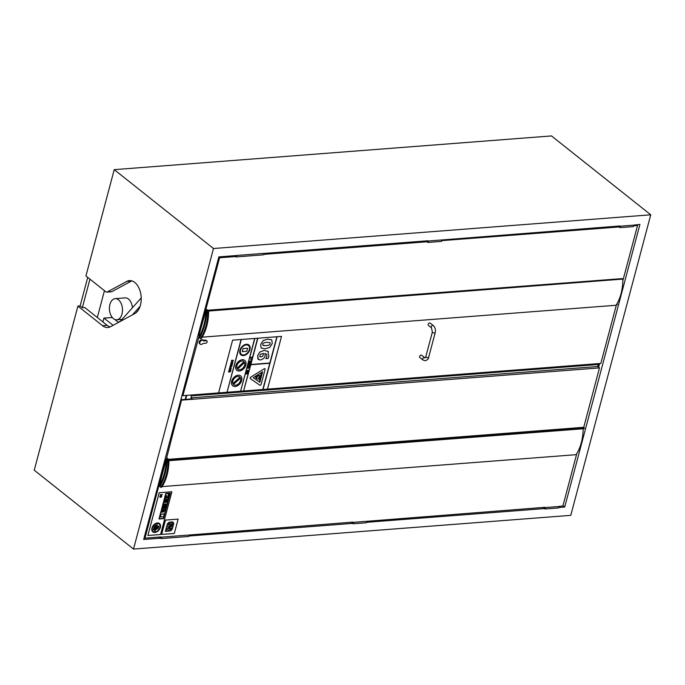 <?xml version="1.0" encoding="UTF-8"?>
<svg xmlns="http://www.w3.org/2000/svg" width="685" height="685" viewBox="0 0 685 685"><rect width="100%" height="100%" fill="white"/><g stroke="black" fill="none" stroke-linecap="round" stroke-linejoin="round"><path stroke-width="1.03" d="M352.989 522.381L366.321 521.345A0.702 0.437 85.6 0 1 366.432 522.758L353.1 523.785A0.702 0.437 85.6 0 1 353.212 522.449A0.702 0.437 85.6 0 1 353.1 523.785M159.1 537.074L160.504 538.196L143.679 539.489L218.866 256.892L235.7 255.599L235.529 256.224L234.827 255.668M632.906 225.228L639.918 224.423L564.723 507.02L558.772 507.482M440.935 240.033L619.642 225.99L619.48 226.615L618.769 226.059M263.682 253.441L427.671 240.795L427.5 241.42L426.798 240.863M428.253 241.36L427.5 241.42A0.702 0.437 85.6 0 1 428.339 241.711A0.702 0.437 85.6 0 1 427.962 242.447A0.702 0.437 85.6 0 1 427.5 241.42M599.64 363.521L598.647 367.254M599.366 363.538L598.425 367.074M366.8 522.287L544.447 508.587L543.042 507.465M564.723 507.02L563.001 505.65M351.071 522.27L352.475 523.391L189.051 535.995M544.447 508.587L545.371 507.902L544.618 507.962A0.702 0.437 85.6 0 1 545.448 508.244A0.702 0.437 85.6 0 1 545.072 508.981A0.702 0.437 85.6 0 1 544.618 507.962L543.916 507.397M352.475 523.391L351.936 522.201L352.647 522.766L352.809 522.133L188.324 535.079M160.504 538.196L161.429 537.511L160.675 537.562A0.702 0.437 85.6 0 1 161.506 537.853A0.702 0.437 85.6 0 1 161.129 538.59A0.702 0.437 85.6 0 1 161.018 537.177A0.702 0.437 85.6 0 1 161.129 538.59A0.702 0.437 85.6 0 1 160.675 537.562L159.965 537.006L160.675 537.562L160.838 536.937L144.989 538.162L144.192 537.537M185.173 399.441L186.251 395.399M223.053 257.08L223.19 256.558M104.454 290.68L97.313 317.506M113.102 325.315L103.949 318.046L112.34 317.549M114.652 319.381L118.428 322.387M115.14 298.66A10.592 6.507 -94.4 0 0 109.472 309.723A10.592 6.507 -94.4 0 0 116.767 319.784A10.592 6.507 -94.4 0 0 122.435 311.444A10.592 6.507 -94.4 0 0 118.462 299.799A10.592 6.507 -94.4 0 0 115.14 298.66L125.141 297.889A10.592 6.507 85.6 0 1 128.463 299.028A10.592 6.507 85.6 0 1 132.428 307.762M103.949 318.046L102.913 321.95M89.941 279.155L82.346 307.702L84.734 307.514L107.16 325.332A16.945 10.412 85.6 0 0 110.131 326.908M82.346 307.702L80.136 305.938L87.731 277.391M106.783 292.135A2.826 1.738 -94.4 0 0 107.228 291.998L126.768 281.432A16.945 10.412 85.6 0 1 129.465 280.619A16.945 10.412 85.6 0 1 140.879 294.473A16.945 10.412 85.6 0 1 134.757 313.602L110.55 326.694A16.945 10.412 85.6 0 1 107.862 327.507A16.945 10.412 85.6 0 1 102.544 325.683L77.91 306.109L34.25 470.201L133.506 549.07L213.48 248.518L114.224 169.649L85.933 275.969L105.901 291.827A2.826 1.738 -94.4 0 0 106.783 292.135L111.398 291.776A2.826 1.738 -94.4 0 0 111.843 291.647L131.383 281.073A16.945 10.412 85.6 0 1 131.803 280.867M77.91 306.109L80.136 305.938M133.506 549.07L570.776 515.351L650.75 214.799L213.48 248.518M114.224 169.649L551.494 135.93L650.75 214.799M427.851 241.034L441.183 240.007A0.702 0.437 85.6 0 1 441.294 241.42L427.962 242.447M544.969 507.576L558.292 506.549A0.702 0.437 85.6 0 1 558.403 507.953L545.072 508.981M188.572 535.053A0.702 0.437 85.6 0 1 188.683 536.466A0.702 0.437 85.6 0 0 188.572 535.053L161.018 537.177L188.572 535.053M263.734 253.476A0.702 0.437 85.6 0 1 263.622 254.811A0.702 0.437 85.6 0 0 263.519 253.399A0.702 0.437 85.6 0 1 263.734 253.476M236.188 255.599A0.702 0.437 85.6 0 1 236.077 256.935A0.702 0.437 85.6 0 1 236.188 255.599M619.822 226.23L633.154 225.202A0.702 0.437 85.6 0 1 633.265 226.615L619.934 227.643A0.702 0.437 85.6 0 1 620.045 226.307A0.702 0.437 85.6 0 1 619.934 227.643M141.213 297.958L120.586 320.974L118.025 322.652M135.827 312.908L138.319 310.125M132.41 314.869L140.1 306.289M235.263 255.633L235.452 256.541L234.39 255.693M636.476 224.689L637.529 225.536L622.845 280.696M637.529 225.536L633.634 225.836M619.206 226.024L619.394 226.932L441.662 240.641M427.234 240.829L427.423 241.736L263.99 254.34M235.452 256.541L219.594 257.757L218.806 257.132M198.153 334.751L198.933 335.376L219.594 257.757M198.933 335.376L206.202 309.723L207.084 309.654L208.617 310.87A39.542 24.292 85.6 0 1 201.262 338.493L200.371 338.561A39.542 24.292 -94.4 0 0 207.726 310.939L206.202 309.723M427.423 241.736L426.361 240.897M619.394 226.932L618.332 226.093M229.706 256.062L230.288 256.524L220.227 257.295L219.645 256.832M223.712 257.029L223.849 256.507M199.378 335.342L198.933 337.02A46.426 28.522 -94.4 0 0 206.108 310.048L206.827 310.613A47.616 29.249 85.6 0 1 199.643 337.585L198.847 337.345L200.371 338.561M203.573 328.809A46.426 28.522 85.6 0 1 199.823 336.951L198.933 337.02M207.726 310.939L208.617 310.87M235.614 255.907A0.702 0.437 85.6 0 1 236.453 256.199A0.702 0.437 85.6 0 1 236.077 256.935A0.702 0.437 85.6 0 1 235.614 255.907M191.869 394.962L191.261 395.014M570.708 365.747L570.596 366.192L191.757 395.399M422.91 359.967L419.854 357.536A1.456 0.993 -51.5 0 1 419.974 355.78A1.456 0.993 -51.5 0 1 421.66 355.267L424.717 357.69C424.983 358.246 425.351 357.887 425.83 356.611A1.456 0.565 -165.1 0 0 426.524 357.33A1.456 0.565 -165.1 0 0 428.065 357.647A1.456 0.565 -165.1 0 0 428.639 357.356C428.733 358.709 427.611 359.839 425.257 360.738L422.91 359.967A1.456 0.993 -51.5 0 1 423.039 358.212A1.456 0.993 -51.5 0 1 424.717 357.69M431.473 327.824L428.408 325.392A1.456 0.993 -51.5 0 1 428.313 323.971A1.456 0.993 -51.5 0 1 429.658 322.96A1.456 0.993 -51.5 0 1 430.223 323.115L433.28 325.546A1.456 0.993 128.5 0 0 432.723 325.392A1.456 0.993 128.5 0 0 431.37 326.402A1.456 0.993 128.5 0 0 431.473 327.824L432.381 331.994L425.83 356.611M616.526 304.585L617.339 304.585L617.091 303.618M199.309 335.59L182.886 395.656L218.583 392.916L232.609 340.154L218.566 392.907M267.475 389.131L600.822 363.427L616.457 304.697M200.234 344.204L199.635 343.724A2.397 1.644 -51.5 0 1 199.84 340.822A2.397 1.644 -51.5 0 1 202.623 339.966L205.765 340.257A1.413 0.968 -51.5 0 1 206.313 340.411L206.913 340.89A1.413 0.968 128.5 0 0 206.373 340.736L203.591 340.95A2.397 1.644 128.5 0 0 203.222 340.445A2.397 1.644 128.5 0 0 200.44 341.301A2.397 1.644 128.5 0 0 200.234 344.204A2.397 1.644 128.5 0 0 202.923 343.468L205.706 343.253A1.413 0.968 128.5 0 0 207.007 342.26A1.413 0.968 128.5 0 0 206.913 340.89M198.864 335.624L198.085 335.008M182.886 395.656L182.107 395.039M206.502 310.356L206.784 311.478M208.197 310.536L622.245 278.607L622.87 279.086L208.617 311.033M207.803 310.219L622.245 278.607M202.126 337.174L616.115 305.253A39.542 24.292 85.6 0 0 622.87 279.086M576.787 453.581L562.924 505.932L558.044 506.566M543.907 507.397L544.618 507.962L544.78 507.328L366.073 521.371M164.845 459.918L165.565 460.474L144.989 538.162M165.565 460.474L166.446 458.762A46.426 28.522 85.6 0 1 159.297 485.759L160.016 486.324A47.616 29.249 -94.4 0 0 167.166 459.327L166.541 458.428L168.065 459.644A39.542 24.292 85.6 0 1 160.744 487.3L159.211 486.085L166.001 460.44M159.768 485.716L159.297 485.759M160.598 484.971A46.426 28.522 -94.4 0 0 163.912 477.599M160.744 487.3L161.634 487.232A39.542 24.292 -94.4 0 0 168.955 459.575L167.423 458.359L166.541 458.428M168.065 459.644L168.955 459.575M583.149 429.572L583.363 428.75M166.07 460.192L181.534 400.134L599.469 367.905L597.705 366.509L190.935 397.874L191.466 395.861L598.236 364.497L597.234 363.701M597.705 366.509L598.236 364.497M190.464 395.074L191.466 395.861M599.469 367.905L583.748 427.303L584.236 428.682L582.284 428.031M583.748 427.303L168.63 459.318M165.624 460.226L164.914 459.661M181.534 400.134L180.891 399.629M181.105 398.824L182.167 399.672L192.22 398.893L190.935 397.874M186.731 395.356L185.661 399.406M160.093 486.187L160.076 485.014L160.478 485.502M168.955 460.697L583.166 428.759A39.542 24.292 -94.4 0 1 576.094 454.677L162.054 486.598M168.921 526.859A1.199 0.822 -51.6 0 1 168.356 527.082L168.056 528.203A2.774 1.901 128.4 0 0 168.45 530.43A2.774 1.901 128.4 0 0 170.753 530.276A2.774 1.901 128.4 0 0 172.406 527.87L172.748 526.559L170 526.774L169.657 528.075A0.736 0.505 128.4 0 0 170.805 527.989L171.087 528.358A1.25 0.856 -51.6 0 1 169.144 528.512L169.589 526.808L168.904 526.842L169.589 526.808M169.743 528.657L169.76 528.666A0.736 0.505 -51.6 0 1 169.64 528.067L170 526.774M172.74 526.551L169.983 526.765M168.45 530.43L168.433 530.413A2.774 1.901 -51.6 0 1 168.433 530.413A2.774 1.901 -51.6 0 1 168.039 528.186L168.056 528.203M168.039 528.186L168.356 527.082A1.199 0.822 128.4 0 0 168.904 526.842M169.375 529.231A1.25 0.856 128.4 0 0 171.07 528.349L171.173 527.964M165.376 531.329L167.097 524.856A2.8 1.927 -51.6 0 1 169.734 522.158L172.14 521.97L169.752 522.176A2.8 1.927 128.4 0 0 167.114 524.864L165.393 531.346L169.769 531.003A2.689 1.841 128.4 0 0 172.483 528.34L173.528 524.367A2.723 1.867 128.4 0 0 173.117 522.278A2.723 1.867 128.4 0 0 172.158 521.987L172.158 521.987A2.723 1.867 -51.6 0 1 173.099 522.27A2.723 1.867 -51.6 0 1 173.108 522.27L173.117 522.278M167.226 524.856A2.74 1.884 -51.6 0 1 169.717 522.295L172.123 522.116A2.569 1.764 -51.6 0 1 173.031 522.39A2.569 1.764 -51.6 0 1 173.416 524.376L172.372 528.349A2.577 1.764 -51.6 0 1 169.803 530.875L165.539 531.209L167.226 524.856M165.547 531.192L169.803 530.875A2.577 1.764 128.4 0 0 172.355 528.332L173.416 524.376M173.399 524.367A2.569 1.764 128.4 0 0 173.022 522.381M172.355 525.378L173.125 523.451M166.969 528.674L166.147 530.533M168.519 525.301L168.775 524.025L167.594 524.119L167.303 525.207A1.781 1.216 128.4 0 0 167.525 526.731A1.781 1.216 128.4 0 0 169.041 526.602A1.781 1.216 128.4 0 0 170.068 525.001L170.77 523.871L170.068 526.525L170.719 523.674M167.508 526.714L167.525 526.731A1.781 1.216 -51.6 0 1 167.508 526.714A1.781 1.216 -51.6 0 1 167.286 525.198L167.577 524.102L168.758 524.016M170.051 526.508L171.224 526.431L171.926 523.785A1.738 1.19 128.4 0 0 171.635 522.527A1.738 1.19 128.4 0 0 170.257 522.578A1.738 1.19 128.4 0 0 169.186 523.991L168.895 525.087L169.169 523.982A1.738 1.19 -51.6 0 1 170.24 522.569A1.738 1.19 -51.6 0 1 171.618 522.509A1.738 1.19 -51.6 0 1 171.627 522.518L171.635 522.527M165.445 520.086L178.126 519.119L165.445 520.086L161.651 534.411L165.462 520.095M161.651 534.411L174.332 533.452L178.126 519.119M257.92 358.991L258.416 359.531L257.688 355.609L259.701 352.116L264.136 350.36L268.349 351.533L264.153 350.369L259.718 352.133L257.706 355.626L257.937 359.008L260.471 360.062L263.819 358.426L265.069 356.054L265.018 353.417L266.773 354.368L266.799 356.5L265.891 358.64L268.075 358.469L268.82 356.371L267.998 351.191M262.912 353.528L263.597 353.494L262.766 356.217L261.173 356.911L259.761 356.508L260.326 354.376L262.912 353.528M259.863 356.62L261.156 356.902L262.766 356.217M265.891 358.64L266.782 356.483L266.773 354.368M262.749 356.209L263.579 353.486M249.657 365.439L250.325 364.214L248.544 364.351L249.657 365.439M249.571 364.643L249.451 365.105L248.963 364.685L249.434 365.088M249.34 365.447L248.527 364.343L249.674 364.266M248.938 367.023L248.116 365.901L249.254 365.824L248.047 366.235L248.938 367.023L249.914 365.781M249.032 366.663L248.552 366.244L249.16 366.201L249.032 366.663L249.134 366.201M249.04 362.605L248.689 363.915L249.237 363.016L250.513 363.512L249.494 362.802M249.023 362.588L248.689 363.915M249.272 362.57L250.616 363.144M246.797 370.868L248.004 370.791L246.489 372.101L248.27 371.964L247.199 371.681L248.689 370.371L246.917 370.508L248.689 370.371M246.472 372.083L247.961 370.791M248.347 371.578L247.225 371.664M250.813 357.664L252.2 357.185L250.419 357.322L250.941 358.144L250.813 357.664M250.316 357.621L250.633 358.169L250.402 357.305L252.2 357.185M231.162 365.49L230.597 364.899L231.162 365.49L232.412 364.103L231.179 365.499L230.631 364.24L230.374 365.662L231.008 364.214M230.374 365.662L231.068 365.893L230.374 365.662M231.068 365.893L231.932 365.542L232.412 364.103M230.1 366.441L229.689 367.1L230.494 368.076L231.873 366.098L230.622 367.682L231.042 366.124L230.1 366.441L229.706 367.109L230.494 368.076M230.682 366.509L230.014 367.554M230.605 367.674L231.873 366.098M230.092 366.424L231.042 366.124M246.394 373.548L246.686 372.46L245.992 373.976L247.764 373.839L248.175 372.315L247.576 373.453L247.097 373.496L247.362 372.486L246.394 373.548L247.362 372.486M246.668 372.452L245.992 373.976M247.097 373.479L248.175 372.315M230.648 371.339L230.896 370.225L229.526 370.328L228.507 371.998L229.415 370.713L229.835 372.075L230.648 371.339M229.458 370.696L229.835 372.075M230.297 370.645L229.912 371.681L229.74 370.688L230.297 370.645L229.903 371.664M228.49 371.981L228.91 370.602L230.896 370.225M247.593 367.931L248.201 368.444L248.073 367.965L249.46 367.477L247.662 367.605L249.46 367.477M230.502 369.866L231.239 368.436L229.621 369.549L229.509 368.427L229.175 369.138L229.561 369.934L230.802 368.624L230.502 369.849M231.239 368.436L230.186 368.787M229.852 368.384L229.158 369.121L229.561 369.934M229.603 369.532L230.169 368.77M230.725 369.532L230.973 368.727M249.965 362.279L249.297 362.134L249.982 362.288L249.297 362.134L249.982 362.288L251.001 361.132L249.554 361.235L249.306 362.151L249.537 361.226L251.001 361.132M249.64 361.868L250.642 361.38M231.556 363.975L230.768 363.041L231.573 363.983L232.9 362.896L232.112 361.963L230.785 363.059L231.573 363.983L230.768 363.041L232.095 361.954L232.883 362.879M232.009 362.356L232.609 362.913L231.676 363.589L231.076 363.033L232.009 362.356L232.609 362.913L231.992 362.348M231.667 363.581L232.609 362.913M250.676 359.908L251.207 359.111M232.677 361.671L233.422 360.242L231.804 361.355L231.693 360.233L231.744 361.74L232.977 360.43L232.926 361.355M233.422 360.242L232.369 360.593M231.727 361.723L231.342 360.926L231.744 361.74L231.342 360.926L232.052 360.207M231.787 361.337L232.352 360.575M232.909 361.337L233.157 360.533M261.131 348.048L260.668 344.427L263.168 340.565L267.732 339.143L263.186 340.582L260.685 344.435L261.131 348.048L265.172 348.836L269.779 347.406L272.253 343.545L271.782 339.923L267.749 339.161L271.662 339.82M266.02 345.668L263.22 345.505L262.732 344.281C262.912 343.134 264.299 342.483 266.902 342.329L269.95 342.637L270.198 343.707C270.001 344.863 268.614 345.514 266.02 345.668L266.011 345.66C268.597 345.505 269.984 344.846 270.181 343.69L269.941 342.628M262.971 345.36L266.011 345.66M240.82 391.203L243.586 390.989L257.62 338.244L254.846 338.458L240.598 391.229L254.863 338.467M218.583 392.916L227.026 392.265L241.069 339.52L232.626 340.171M250.881 364.471L269.856 363.007L276.843 336.763L257.637 338.253L243.595 390.998L250.804 364.737L269.804 363.273L263.04 389.5L277.082 336.755L269.873 363.024L250.873 364.488L257.86 338.236M259.384 380.475L261.156 373.753L261.738 373.719L261.173 373.762L259.384 380.475L259.949 380.432L261.738 373.719M242.25 351.645L246.797 351.294L247.61 348.228L243.064 348.579L242.25 351.645L243.047 348.571L247.61 348.228M259.829 382.281L253.21 377.675L259.829 382.281L262.612 371.827M253.21 377.675L262.638 371.809L259.846 382.298M264.145 368.804A0.959 0.659 -51.5 0 1 264.932 368.77A0.959 0.659 128.5 0 0 264.162 368.821L250.787 377.135A0.959 0.659 128.5 0 0 250.367 378.599A0.959 0.659 -51.5 0 1 250.77 377.118L264.162 368.821M250.35 378.582L250.367 378.599A0.959 0.659 128.5 0 0 250.393 378.617L259.812 385.175A0.959 0.659 128.5 0 0 261.139 384.345L265.095 369.472A0.959 0.659 128.5 0 0 264.941 368.778L264.924 368.761M237.019 368.29L244.023 361.629L237.027 368.316A4.941 3.391 -51.5 0 1 238.731 362.648A4.941 3.391 -51.5 0 1 243.894 361.517A4.941 3.391 -51.5 0 1 244.04 361.646L244.04 361.646A4.941 3.391 128.5 0 0 243.886 361.509M244.605 362.459A4.941 3.391 -51.5 0 1 242.901 368.128A4.941 3.391 -51.5 0 1 237.746 369.249A4.941 3.391 -51.5 0 1 237.592 369.121L244.605 362.459A4.941 3.391 128.5 0 1 242.884 368.119A4.941 3.391 128.5 0 1 237.738 369.249M242.319 359.736A6.353 4.358 128.5 0 0 236.436 364.172A6.353 4.358 128.5 0 0 236.864 370.362A6.353 4.358 128.5 0 0 244.228 368.093A6.353 4.358 128.5 0 0 244.776 360.413A6.353 4.358 128.5 0 0 242.319 359.736M236.856 370.354A6.353 4.358 -51.5 0 1 236.847 370.345A6.353 4.358 -51.5 0 1 236.419 364.163A6.353 4.358 -51.5 0 1 242.31 359.719A6.353 4.358 -51.5 0 1 244.759 360.396A6.353 4.358 -51.5 0 1 244.768 360.404L244.776 360.413M227.274 392.248L240.581 391.221L254.64 338.484M243.826 390.972L262.8 389.508L269.787 363.273M227.026 392.265L241.308 339.512L227.043 392.282M232.857 383.617L240.007 377.17L232.866 383.634A4.941 3.391 -51.5 0 1 234.69 378.026A4.941 3.391 -51.5 0 1 239.784 376.964A4.941 3.391 -51.5 0 1 240.024 377.178L240.024 377.178A4.941 3.391 128.5 0 0 239.776 376.955M240.546 378.026A4.941 3.391 -51.5 0 1 238.722 383.634A4.941 3.391 -51.5 0 1 233.628 384.705A4.941 3.391 -51.5 0 1 233.388 384.482L240.546 378.026M233.619 384.696A4.941 3.391 128.5 0 0 238.705 383.626A4.941 3.391 128.5 0 0 240.538 378.034M232.754 385.809L232.737 385.792A6.353 4.358 -51.5 0 1 232.737 385.792A6.353 4.358 -51.5 0 1 232.309 379.61A6.353 4.358 -51.5 0 1 238.192 375.166A6.353 4.358 128.5 0 0 232.326 379.618A6.353 4.358 128.5 0 0 232.754 385.809A6.353 4.358 128.5 0 0 240.118 383.54A6.353 4.358 128.5 0 0 240.658 375.859A6.353 4.358 128.5 0 0 238.209 375.183A6.353 4.358 -51.5 0 1 240.641 375.842A6.353 4.358 -51.5 0 1 240.649 375.851L240.658 375.859M246.266 344.915A5.651 3.87 -51.5 0 1 248.441 345.514A5.651 3.87 -51.5 0 1 247.961 352.347A5.651 3.87 -51.5 0 1 241.42 354.359A5.651 3.87 -51.5 0 1 241.034 348.862A5.651 3.87 -51.5 0 1 246.266 344.915M241.411 354.35A5.651 3.87 128.5 0 0 247.944 352.33A5.651 3.87 128.5 0 0 248.441 345.505M246.437 344.29A6.353 4.358 128.5 0 0 240.555 348.725A6.353 4.358 128.5 0 0 240.974 354.916A6.353 4.358 128.5 0 0 248.338 352.647A6.353 4.358 128.5 0 0 248.886 344.966A6.353 4.358 128.5 0 0 246.437 344.29M240.974 354.916L240.957 354.899A6.353 4.358 -51.5 0 1 240.957 354.899A6.353 4.358 -51.5 0 1 240.538 348.716A6.353 4.358 -51.5 0 1 246.42 344.272A6.353 4.358 -51.5 0 1 248.869 344.949A6.353 4.358 -51.5 0 1 248.878 344.957L248.886 344.966M258.75 377.957L259.701 377.897L258.742 377.974L259.058 376.801L259.889 376.741L259.452 375.311L255.573 377.075L257.303 377.358L255.847 378.009L257.14 378.951L258.468 379.002L259.701 377.897M255.839 378L257.269 377.349M256.772 376.527L255.573 377.075M256.764 376.519L258.322 375.5M258.305 375.483L259.452 375.311M254.623 338.476L241.291 339.503M263.04 389.491L267.467 389.149L281.509 336.403L277.065 336.746M232.609 340.154L281.509 336.403M156.3 525.164L155.598 525.215L154.219 530.404L154.921 530.353L156.3 525.164L155.598 525.215M154.202 530.395L155.581 525.198M164.546 500.675L165.273 500.615L165.59 499.425L164.854 499.485L164.546 500.675L164.837 499.468L165.59 499.425M163.612 511.387L161.78 511.532L161.617 512.149L163.45 512.003L163.612 511.387L161.78 511.532M161.617 512.149L161.763 511.515M158.988 518.973L161.086 511.053L159.006 518.982L163.561 518.631L165.659 510.71L161.103 511.061L165.642 510.702M159.297 518.716L161.258 511.293L165.368 510.976L163.407 518.399L159.297 518.716L163.407 518.399M163.39 518.382L165.35 510.984M160.239 496.385L159.939 496.402A1.182 0.813 128.4 0 0 161.788 496.265L161.489 496.282A0.805 0.548 -51.6 0 1 160.239 496.385L159.939 496.402M160.102 497.378L160.084 497.361A1.182 0.813 -51.6 0 1 159.922 496.394M160.333 497.062A0.805 0.548 128.4 0 0 161.472 496.274L161.788 496.265M163.655 501.437L168.21 501.086L170.308 493.166L165.753 493.517L163.638 501.42L165.736 493.5L170.291 493.149M163.946 501.163L165.907 493.748L170.017 493.431L168.056 500.846L163.946 501.163L168.056 500.846M168.039 500.838L170 493.431M161.429 494.758L160.966 495.375A0.805 0.557 -51.6 0 1 160.71 494.596L160.418 494.621A1.19 0.813 128.4 0 0 162.268 494.476L161.96 494.501A0.805 0.557 -51.6 0 1 161.275 495.349L161.103 494.767L160.966 495.375M160.547 495.623L160.555 495.64A1.19 0.813 -51.6 0 1 160.401 494.604L160.71 494.596M161.283 495.332A0.805 0.557 128.4 0 0 161.943 494.484L162.268 494.476M160.358 516.952L163.561 516.704L164.28 513.973L161.086 514.221L160.341 516.935L161.069 514.204L164.263 513.956M167.979 501.934L163.424 502.285L161.335 510.205L165.881 509.854L167.979 501.934L163.415 502.276L161.335 510.205M163.587 502.525L167.697 502.208L165.727 509.623L161.617 509.94L163.587 502.525M161.626 509.923L165.71 509.606L167.671 502.208M165.256 508.501L166.798 503.817M165.727 503.92L164.991 503.972L163.766 508.612L164.494 508.561L165.727 503.92L164.991 503.972M163.749 508.604L164.974 503.963M162.148 508.741L163.21 508.655L164.443 504.014L163.373 504.1L162.148 508.741L163.355 504.083L164.443 504.014M152.841 531.885L152.858 531.894A5.334 3.665 -51.6 0 1 152.841 531.885A5.334 3.665 -51.6 0 1 152.472 526.688A5.334 3.665 -51.6 0 1 157.413 522.946A5.334 3.665 128.4 0 0 152.49 526.697A5.334 3.665 128.4 0 0 152.858 531.894A5.334 3.665 128.4 0 0 159.04 529.985A5.334 3.665 128.4 0 0 159.485 523.528A5.334 3.665 128.4 0 0 157.43 522.963A5.334 3.665 -51.6 0 1 159.468 523.511A5.334 3.665 -51.6 0 1 159.477 523.52L159.485 523.528M157.293 523.46A4.769 3.271 -51.6 0 1 159.134 523.974A4.769 3.271 -51.6 0 1 158.74 529.745A4.769 3.271 -51.6 0 1 153.209 531.457A4.769 3.271 -51.6 0 1 152.883 526.808A4.769 3.271 -51.6 0 1 157.293 523.46M153.2 531.449A4.769 3.271 128.4 0 0 158.723 529.728A4.769 3.271 128.4 0 0 159.125 523.965M166.318 498.115L166.575 497.113L166.301 498.098L167.149 498.046L167.414 497.053L166.575 497.113L167.397 497.036M158.894 526.311L157.884 528.777M165.659 500.589L166.386 500.529L166.703 499.339L165.975 499.399L165.659 500.589L165.958 499.382L166.703 499.339M167.834 499.254L167.106 499.314L166.789 500.495L167.517 500.444L167.834 499.254L167.106 499.314M166.789 500.495L167.089 499.296M165.119 498.2L166.001 498.141L166.652 495.692L165.77 495.752L165.119 498.2L165.753 495.743L166.652 495.692M169.169 494.21L168.441 494.27L167.44 498.029L168.176 497.969L169.169 494.21L168.424 494.253L167.44 498.029M156.677 529.385L157.97 525.849M154.964 526.071L154.348 526.114L153.414 529.659L154.031 529.616L154.964 526.071L154.331 526.106L153.414 529.659M157.25 524.342L155.093 531.081M159.194 492.738L171.875 491.77L159.194 492.738L147.891 535.49L159.211 492.746M147.891 535.49L160.555 534.514L171.875 491.77M102.544 325.683L107.16 325.332M107.228 291.998L111.843 291.647M126.768 281.432L131.383 281.073M428.639 357.356L435.189 332.747A1.456 0.565 -165.1 0 1 434.615 333.03A1.456 0.565 -165.1 0 1 433.083 332.722A1.456 0.565 -165.1 0 1 432.381 331.994M205.765 340.257L206.373 340.736M168.955 459.781L584.314 427.748M122.016 319.373L116.767 319.784M161.129 538.59L188.683 536.466L161.129 538.59M236.077 256.935L263.622 254.811L236.077 256.935M235.965 255.531L263.519 253.399L235.965 255.531M435.189 332.747C435.814 329.802 435.18 327.396 433.28 325.546M616.483 304.654L617.339 304.585M160.076 485.014L160.769 484.954"/></g></svg>
